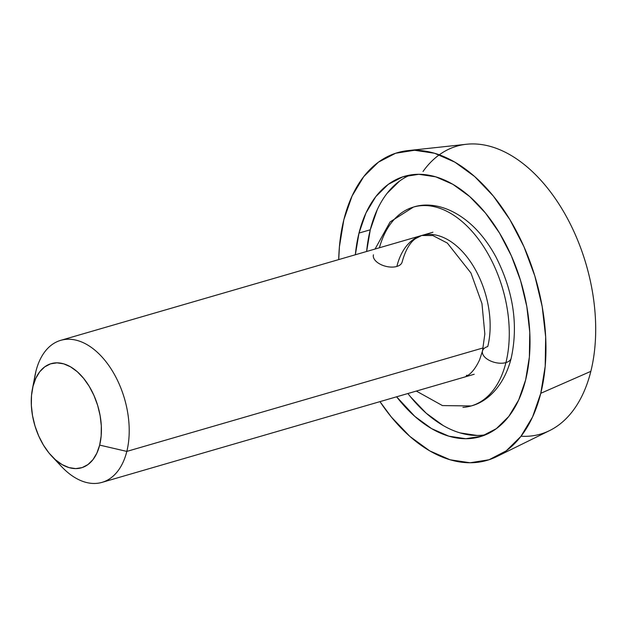 <?xml version="1.0" encoding="UTF-8"?>
<svg xmlns="http://www.w3.org/2000/svg" width="627" height="627" viewBox="0 0 627 627"><rect width="100%" height="100%" fill="white"/><g stroke="black" fill="none" stroke-linecap="round" stroke-linejoin="round"><path stroke-width="0.94" d="M482.5 350.955A14.789 8.12 14 0 0 489.671 360.564A14.789 8.12 14 0 0 505.926 362.594A103.533 62.927 -106.2 0 0 489.789 257.062A103.533 62.927 -106.2 0 0 421.689 205.64A103.533 62.927 73.8 0 1 489.789 257.062A103.533 62.927 73.8 0 1 505.926 362.594A14.789 8.12 -166 0 1 489.671 360.564A14.789 8.12 -166 0 1 482.5 350.955A14.789 8.12 -166 0 1 487.751 346.574A73.955 44.948 -106.2 0 0 476.222 271.193A73.955 44.948 -106.2 0 0 427.583 234.459A73.955 44.948 -106.2 0 0 396.86 266.451A73.955 44.948 73.8 0 1 427.583 234.459M373.433 254.813A14.789 8.12 14 0 0 380.605 264.422A14.789 8.12 14 0 0 396.86 266.451A14.789 8.12 -166 0 1 380.605 264.422A14.789 8.12 -166 0 1 373.433 254.813M462.922 407.385A103.533 62.927 -106.2 0 0 505.926 362.594A103.533 62.927 73.8 0 1 462.922 407.385M402.111 262.07A14.789 8.12 -166 0 1 396.86 266.451A14.789 8.12 14 0 0 402.111 262.07M511.177 358.213A14.789 8.12 -166 0 1 505.926 362.594A14.789 8.12 14 0 0 511.177 358.213M379.39 247.783A103.533 62.927 73.8 0 1 421.689 205.64M51.845 456.276A54.236 32.965 73.8 0 1 32.369 389.242A54.236 32.965 73.8 0 1 33.012 386.342L31.507 395.488L31.35 405.41L32.533 415.725L35.018 426.046L38.702 435.969L43.451 445.107L49.078 453.125L55.372 459.701L62.081 464.583L68.954 467.593L75.734 468.604L82.145 467.593L87.952 464.576L92.929 459.693L96.879 453.109L99.662 445.099L126.819 451.409L99.662 445.099A54.236 32.965 73.8 0 1 51.845 456.276L61.611 466.653A73.955 44.948 -106.2 0 0 126.819 451.409L483.19 347.899L126.819 451.409A73.955 44.948 73.8 0 1 102.005 482.375A73.955 44.948 73.8 0 1 56.493 460.657M34.422 379.045A73.955 44.948 73.8 0 1 35.927 371.294A73.955 44.948 -106.2 0 0 35.057 375.244L32.369 389.242M33.012 386.342L35.927 371.294L33.012 386.342A54.236 32.965 73.8 0 1 77.301 371.74A54.236 32.965 73.8 0 1 99.662 445.099L101.159 435.953L101.323 426.031L100.14 415.717L97.655 405.395L93.964 395.48L89.214 386.334L83.587 378.324L77.301 371.74L70.585 366.858L63.711 363.848L56.939 362.837L50.521 363.856L44.721 366.866L39.744 371.748L35.786 378.332L33.012 386.342M410.23 175.004A135.581 82.403 -106.2 0 0 370.275 229.795L358.997 233.072A135.581 82.403 73.8 0 1 404.486 176.312A135.581 82.403 73.8 0 1 500.236 234.247A135.581 82.403 73.8 0 1 525.622 379.954L518.67 399.995L508.787 416.438L496.349 428.656L481.834 436.18L465.806 438.728L448.869 436.188L431.674 428.672L414.894 416.453L396.609 396.797A135.581 82.403 73.8 0 0 480.125 436.713A135.581 82.403 73.8 0 0 525.622 379.954L529.368 357.092L529.768 332.294L526.813 306.501L520.606 280.7L511.389 255.902L499.515 233.048L485.447 213.015L469.717 196.572L452.937 184.354L435.749 176.838L418.812 174.298L402.777 176.845L388.262 184.369L375.824 196.588L365.941 213.031L358.997 233.072L370.275 229.795A135.581 82.403 -106.2 0 0 366.63 251.482L370.275 229.795L377.219 209.755M540.772 393.309A160.238 97.389 73.8 0 1 496.717 456.613A160.238 97.389 73.8 0 1 379.97 401.633L391.326 417.018L409.909 436.447L429.746 450.884L450.061 459.771L470.078 462.765L489.021 459.763L506.177 450.868L520.88 436.423L532.558 416.986L540.772 393.309L590.838 371.349L540.772 393.309L545.2 366.293L545.67 336.981L542.175 306.493L534.839 276.013L523.945 246.701L509.916 219.685L493.292 196.008L474.702 176.579L454.873 162.15L434.558 153.254L414.541 150.261L395.59 153.262L378.434 162.158L363.738 176.602L352.06 196.039L343.847 219.716A160.238 97.389 73.8 0 1 407.84 150.621A160.238 97.389 73.8 0 1 514.822 228.212A160.238 97.389 73.8 0 1 540.772 393.309M338.713 259.594A160.238 97.389 73.8 0 1 343.847 219.716L339.419 246.732L338.713 259.594M496.717 456.613L549.62 430.584A149.931 91.127 -106.2 0 0 590.838 371.349A149.931 91.127 73.8 0 1 521.029 436.227M423.013 171.5A149.931 91.127 73.8 0 1 544.918 184.934A149.931 91.127 73.8 0 1 590.838 371.349A149.931 91.127 -106.2 0 0 566.557 216.864A149.931 91.127 -106.2 0 0 466.449 144.265L407.84 150.621M355.352 254.758L358.997 233.072A135.581 82.403 73.8 0 0 355.352 254.758M407.887 393.521A135.581 82.403 -106.2 0 0 485.674 434.746M410.45 396.734L426.172 413.177L442.96 425.396M460.147 432.912L477.084 435.452M399.54 181.093L387.102 193.312M467.789 375.322L466.402 375.354M126.819 451.409A73.955 44.948 -106.2 0 0 96.323 351.386A73.955 44.948 -106.2 0 0 35.927 371.294A73.955 44.948 73.8 0 1 60.748 340.336A73.955 44.948 73.8 0 1 112.97 371.936A73.955 44.948 73.8 0 1 126.819 451.409M462.938 377.532C469.176 376.161 474.733 370.259 479.6 359.82L482.492 351.002L484.836 333.972L481.959 303.601L470.955 273.004L447.364 243.088L432.865 235.556L421.681 235.493L415.419 238.683C409.752 242.704 405.324 250.487 402.126 262.023M416.328 391.068L442.45 405.591L471.19 405.943C488.025 401.625 504.406 385.135 511.193 358.166C518.435 325.06 513.388 291.39 496.043 257.141C490.048 245.98 483.025 236.308 474.96 228.11C453.329 206.518 429.722 201.69 413.428 207.09L390.112 221.919L375.071 249.029M474.216 374.256L102.005 482.375M432.959 232.217L60.748 340.336"/></g></svg>
